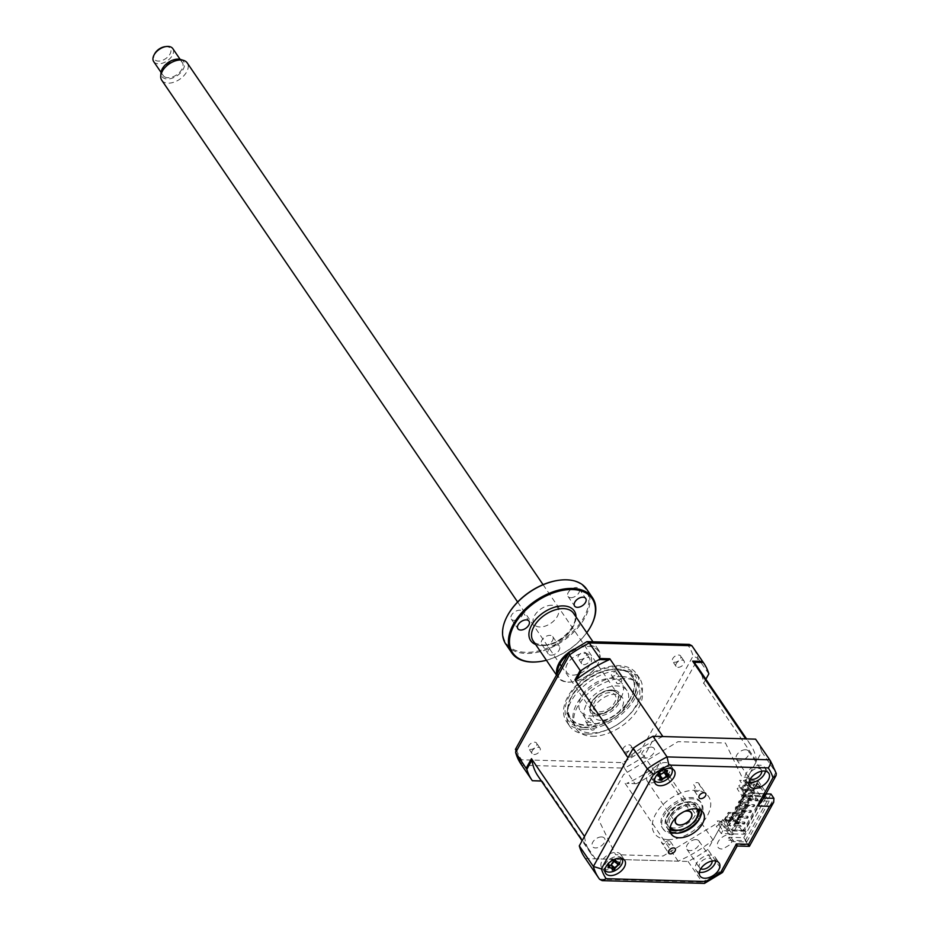 <?xml version="1.0" encoding="UTF-8"?>
<svg xmlns="http://www.w3.org/2000/svg" width="930" height="930" viewBox="0 0 930 930"><rect width="100%" height="100%" fill="white"/><g stroke="black" fill="none" stroke-linecap="round" stroke-linejoin="round"><path stroke-width="0.7" stroke-dasharray="4.65 3.49" d="M661.776 842.987A3.941 2.383 145.7 0 1 661.521 841.941L663.59 844.975A3.941 2.383 -34.3 0 1 668.751 840.836A3.941 2.383 -34.3 0 1 670.367 841.58A3.941 2.383 -34.3 0 1 669.251 845.138L667.182 842.103A3.941 2.383 145.7 0 1 663.404 843.743A3.941 2.383 145.7 0 1 661.776 842.987L668.693 853.124M698.779 783.339A3.941 2.383 145.7 0 1 699.035 784.385L701.115 787.431A3.941 2.383 -34.3 0 1 695.954 791.57A3.941 2.383 -34.3 0 1 694.326 790.826A3.941 2.383 -34.3 0 1 695.442 787.268L693.373 784.234A3.941 2.383 145.7 0 1 697.151 782.595A3.941 2.383 145.7 0 1 698.779 783.339L705.684 793.464M761.751 771.191A7.312 4.429 145.7 0 0 761.263 769.761A7.312 4.429 145.7 0 0 758.264 768.378A7.312 4.429 145.7 0 0 750.812 771.854A7.312 4.429 145.7 0 0 749.173 778.003A7.312 4.429 145.7 0 0 750.336 778.968M745.558 749.754A7.312 4.429 145.7 0 0 738.118 753.23A7.312 4.429 145.7 0 0 736.479 759.38A7.312 4.429 145.7 0 0 739.478 760.775A7.312 4.429 145.7 0 0 746.93 757.299A7.312 4.429 145.7 0 0 748.569 751.138A7.312 4.429 145.7 0 0 745.558 749.754M765.448 771.179A11.544 6.987 145.7 0 0 764.762 767.378A11.544 6.987 145.7 0 0 760.019 765.181A11.544 6.987 145.7 0 0 748.266 770.679A11.544 6.987 145.7 0 0 745.674 780.386A11.544 6.987 145.7 0 0 748.976 782.409M712.159 861.029A7.312 4.429 145.7 0 0 711.671 859.599A7.312 4.429 145.7 0 0 708.672 858.204A7.312 4.429 145.7 0 0 701.22 861.68A7.312 4.429 145.7 0 0 699.581 867.841A7.312 4.429 145.7 0 0 700.743 868.806M695.966 839.592A7.312 4.429 145.7 0 0 688.525 843.068A7.312 4.429 145.7 0 0 686.886 849.218A7.312 4.429 145.7 0 0 689.886 850.601A7.312 4.429 145.7 0 0 697.337 847.125A7.312 4.429 145.7 0 0 698.976 840.976A7.312 4.429 145.7 0 0 695.966 839.592M715.856 861.006A11.544 6.987 145.7 0 0 715.17 857.204A11.544 6.987 145.7 0 0 710.427 855.019A11.544 6.987 145.7 0 0 698.674 860.506A11.544 6.987 145.7 0 0 696.082 870.224A11.544 6.987 145.7 0 0 699.383 872.247M666.868 775.306A11.544 6.987 145.7 0 0 670.344 764.716A11.544 6.987 145.7 0 0 665.601 762.53A11.544 6.987 145.7 0 0 653.848 768.017A11.544 6.987 145.7 0 0 651.256 777.736A11.544 6.987 145.7 0 0 655.999 779.921A11.544 6.987 145.7 0 0 661.207 778.887M619.554 862.587A11.544 6.987 145.7 0 0 620.752 854.554A11.544 6.987 145.7 0 0 616.009 852.368A11.544 6.987 145.7 0 0 604.256 857.855A11.544 6.987 145.7 0 0 601.663 867.574A11.544 6.987 145.7 0 0 606.407 869.759A11.544 6.987 145.7 0 0 612.44 868.364M701.081 810.483A19.251 11.637 145.7 0 0 699.976 807.891A19.251 11.637 145.7 0 0 692.071 804.252A19.251 11.637 145.7 0 0 672.495 813.39A19.251 11.637 145.7 0 0 668.17 829.583A19.251 11.637 145.7 0 0 670.181 831.548M613.602 867.783A11.544 6.987 145.7 0 0 617.683 864.749M662.381 778.364A11.544 6.987 145.7 0 0 666.124 775.946M756.392 740.292A103.939 62.868 -34.3 0 1 761.728 751.847L747.662 777.329L742.012 777.178L725.447 743.012L677.97 741.675L623.588 774.597L598.653 819.772L615.579 854.693L663.067 856.03L716.251 823.829L721.901 823.992L707.835 849.485A103.939 62.868 -34.3 0 1 688.072 861.447L585.458 858.564A103.939 62.868 -34.3 0 1 584.645 857.425M585.458 858.564L599.536 879.199L702.15 882.082L704.01 883.5M688.072 861.447L702.15 882.082A103.939 62.868 -34.3 0 0 721.913 870.12L722.645 872.328M769.273 801.125L754.486 800.718L756.09 797.812L753.765 793.023A9.626 5.824 -34.3 0 0 740.873 800.66A9.626 5.824 -34.3 0 0 747.406 807.135L732.05 834.954A9.626 5.824 -34.3 0 0 718.681 840.871A9.626 5.824 -34.3 0 0 722.877 848.985L730.329 844.475L731.933 841.58L746.72 841.987L769.273 801.125L766.343 796.824L751.556 796.406L754.486 800.718M770.982 794.011L745.232 840.673L727.4 840.162L728.992 837.267L743.779 837.686L746.72 841.987M728.992 837.267L731.933 841.58M743.779 837.686L766.343 796.824M751.556 796.406L753.149 793.511L765.96 793.871M761.728 751.847L775.806 772.481L761.74 797.975L747.662 777.329M745.232 840.673L748.162 844.975L735.979 844.626C737.409 846.637 737.548 846.416 736.409 843.952M721.901 823.992L735.979 844.626L721.913 870.12L707.835 849.485M601.547 836.942A7.312 4.429 145.7 0 0 592.724 842.278A7.312 4.429 145.7 0 0 595.467 847.951A7.312 4.429 145.7 0 0 604.302 842.603A7.312 4.429 145.7 0 0 601.547 836.942M651.14 747.104A7.312 4.429 145.7 0 0 642.316 752.451A7.312 4.429 145.7 0 0 645.06 758.113A7.312 4.429 145.7 0 0 653.895 752.777A7.312 4.429 145.7 0 0 651.14 747.104M748.592 844.301C749.731 846.753 749.592 846.986 748.162 844.975L773.923 798.312M761.519 801.927L761.74 797.975L763.669 798.033M776.294 773.493L775.806 772.481A103.939 62.868 -34.3 0 0 770.47 760.926M688.688 801.893A17.321 10.474 145.7 0 0 671.053 810.135A17.321 10.474 145.7 0 0 667.17 824.701A17.321 10.474 145.7 0 0 674.285 827.979A17.321 10.474 145.7 0 0 691.92 819.749A17.321 10.474 145.7 0 0 695.803 805.182A17.321 10.474 145.7 0 0 688.688 801.893M699.988 817.796A23.099 13.973 145.7 0 0 691.943 798.812A23.099 13.973 145.7 0 0 664.078 815.691A23.099 13.973 145.7 0 0 672.75 833.594A23.099 13.973 145.7 0 0 677.4 833.21M671.89 832.327A23.099 13.973 -34.3 0 1 663.206 814.424A23.099 13.973 -34.3 0 1 691.083 797.545A23.099 13.973 -34.3 0 1 699.767 815.447A23.099 13.973 -34.3 0 1 671.89 832.327M667.891 839.569A32.724 19.786 -34.3 0 1 655.592 814.215A32.724 19.786 -34.3 0 1 695.082 790.302A32.724 19.786 -34.3 0 1 707.381 815.668A32.724 19.786 -34.3 0 1 667.891 839.569M621.426 681.644A2.883 1.744 145.7 0 0 621.531 679.958A2.883 1.744 145.7 0 0 619.264 679.586A2.883 1.744 145.7 0 0 616.857 681.516A2.883 1.744 145.7 0 0 616.753 683.213A2.883 1.744 145.7 0 0 619.02 683.573A2.883 1.744 145.7 0 0 621.426 681.644M616.241 674.041A2.883 1.744 145.7 0 0 616.346 672.355A2.883 1.744 145.7 0 0 614.079 671.983A2.883 1.744 145.7 0 0 611.673 673.913A2.883 1.744 145.7 0 0 611.568 675.61A2.883 1.744 145.7 0 0 613.835 675.982A2.883 1.744 145.7 0 0 616.241 674.041M630.4 697.988A36.956 22.355 -34.3 0 1 585.981 724.993A36.956 22.355 -34.3 0 1 571.729 696.686A36.956 22.355 -34.3 0 1 571.915 696.349A36.956 22.355 -34.3 0 1 611.452 669.588A36.956 22.355 -34.3 0 1 630.4 697.988M571.392 697.326A38.502 23.285 145.7 0 0 571.194 697.686A38.502 23.285 145.7 0 0 586.04 727.167A38.502 23.285 145.7 0 0 632.307 699.035A38.502 23.285 145.7 0 0 612.579 669.461A38.502 23.285 145.7 0 0 571.392 697.326M595.828 728.016A2.883 1.744 145.7 0 0 595.932 726.318A2.883 1.744 145.7 0 0 593.666 725.946A2.883 1.744 145.7 0 0 591.259 727.888A2.883 1.744 145.7 0 0 591.154 729.573A2.883 1.744 145.7 0 0 593.421 729.945A2.883 1.744 145.7 0 0 595.828 728.016M590.643 720.413A2.883 1.744 145.7 0 0 590.748 718.727A2.883 1.744 145.7 0 0 588.481 718.355A2.883 1.744 145.7 0 0 586.074 720.285A2.883 1.744 145.7 0 0 585.981 721.971A2.883 1.744 145.7 0 0 588.248 722.343A2.883 1.744 145.7 0 0 590.643 720.413M620.961 697.721A25.029 15.136 145.7 0 0 621.833 683.062A25.029 15.136 145.7 0 0 602.187 679.865A25.029 15.136 145.7 0 0 581.366 696.605A25.029 15.136 145.7 0 0 580.483 711.264A25.029 15.136 145.7 0 0 600.129 714.461A25.029 15.136 145.7 0 0 620.961 697.721M626.134 705.324A25.029 15.136 145.7 0 0 627.018 690.665A25.029 15.136 145.7 0 0 607.371 687.468A25.029 15.136 145.7 0 0 586.539 704.208A25.029 15.136 145.7 0 0 585.668 718.867A25.029 15.136 145.7 0 0 605.314 722.064A25.029 15.136 145.7 0 0 626.134 705.324M671.646 768.68A10.393 6.289 145.7 0 0 667.659 766.657A10.393 6.289 145.7 0 0 656.847 771.482A10.393 6.289 145.7 0 0 654.476 780.386M669.24 774.597L664.927 772.365L665.566 773.376M667.554 770.459L663.45 768.715L665.369 770.447M664.927 772.365L665.055 773.016M659.149 773.911L657.905 771.888L657.905 775.98M657.905 771.888L659.126 774.899M658.684 771.621A4.534 2.744 -34.3 0 1 659.823 772.853A4.534 2.744 -34.3 0 1 659.742 774.213A4.534 2.744 -34.3 0 1 663.683 771.958A4.534 2.744 -34.3 0 1 663.218 771.714A4.534 2.744 -34.3 0 1 662.625 769.354A4.534 2.744 -34.3 0 1 658.684 771.621L658.022 771.9L661.044 774.213M662.625 769.354L663.381 768.831L664.566 772.202M663.381 768.831L665.252 770.714M663.683 771.958L667.833 774.678M659.742 774.213L659.451 775.422L660.8 776.783M659.591 780.119L659.382 775.539L660.928 778.294M659.382 775.539L660.637 778.794M622.054 858.518A10.393 6.289 145.7 0 0 614.277 856.983A10.393 6.289 145.7 0 0 604.884 870.224M608.057 867.83L607.778 863.18L608.278 865.9M611.719 865.47L612.475 868.899M619.903 862.412L615.869 860.75L616.997 863.365M613.719 861.192A4.534 2.744 -34.3 0 1 614.474 860.762A4.534 2.744 -34.3 0 1 612.533 860.355A4.534 2.744 -34.3 0 1 611.859 859.343L614.718 860.971M614.474 860.762L615.73 860.796L618.206 863.18M611.859 859.343A4.534 2.744 -34.3 0 1 608.708 862.482A4.534 2.744 -34.3 0 1 611.324 863.889A4.534 2.744 -34.3 0 1 613.265 861.517M611.615 865.051L611.324 863.889A4.534 2.744 -34.3 0 1 611.324 863.9L611.649 865.214M608.708 862.482L607.918 863.133L609.208 865.749M607.918 863.133L610.394 865.528M613.288 860.889L612.184 858.878L613.196 862.726M612.196 858.762L615.741 860.157M584.203 652.36A4.813 2.906 -34.3 0 1 586.179 653.279A4.813 2.906 -34.3 0 1 585.098 657.324A4.813 2.906 -34.3 0 1 580.204 659.614A4.813 2.906 -34.3 0 1 578.227 658.696A4.813 2.906 -34.3 0 1 579.309 654.65A4.813 2.906 -34.3 0 1 584.203 652.36M583.656 664.671A4.813 2.906 145.7 0 0 588.551 662.393A4.813 2.906 145.7 0 0 589.632 658.335A4.813 2.906 145.7 0 0 587.655 657.429A4.813 2.906 145.7 0 0 582.761 659.719A4.813 2.906 145.7 0 0 581.68 663.764A4.813 2.906 145.7 0 0 583.656 664.671M534.611 742.198A4.813 2.906 -34.3 0 1 536.587 743.105A4.813 2.906 -34.3 0 1 535.506 747.162A4.813 2.906 -34.3 0 1 530.612 749.441A4.813 2.906 -34.3 0 1 528.635 748.534A4.813 2.906 -34.3 0 1 529.716 744.488A4.813 2.906 -34.3 0 1 534.611 742.198M534.064 754.509A4.813 2.906 145.7 0 0 538.958 752.219A4.813 2.906 145.7 0 0 540.039 748.173A4.813 2.906 145.7 0 0 538.063 747.267A4.813 2.906 145.7 0 0 533.169 749.557A4.813 2.906 145.7 0 0 532.088 753.602A4.813 2.906 145.7 0 0 534.064 754.509M629.029 744.849A4.813 2.906 -34.3 0 1 631.005 745.767A4.813 2.906 -34.3 0 1 629.924 749.813A4.813 2.906 -34.3 0 1 625.03 752.103A4.813 2.906 -34.3 0 1 623.054 751.184A4.813 2.906 -34.3 0 1 624.135 747.139A4.813 2.906 -34.3 0 1 629.029 744.849M628.482 757.16A4.813 2.906 145.7 0 0 633.377 754.881A4.813 2.906 145.7 0 0 634.458 750.836A4.813 2.906 145.7 0 0 632.481 749.917A4.813 2.906 145.7 0 0 627.587 752.207A4.813 2.906 145.7 0 0 626.506 756.253A4.813 2.906 145.7 0 0 628.482 757.16M678.621 655.022A4.813 2.906 -34.3 0 1 680.597 655.929A4.813 2.906 -34.3 0 1 679.516 659.975A4.813 2.906 -34.3 0 1 674.622 662.265A4.813 2.906 -34.3 0 1 672.646 661.346A4.813 2.906 -34.3 0 1 673.727 657.301A4.813 2.906 -34.3 0 1 678.621 655.022M678.075 667.333A4.813 2.906 145.7 0 0 682.969 665.043A4.813 2.906 145.7 0 0 684.05 660.998A4.813 2.906 145.7 0 0 682.074 660.079A4.813 2.906 145.7 0 0 677.18 662.369A4.813 2.906 145.7 0 0 676.098 666.415A4.813 2.906 145.7 0 0 678.075 667.333M587.016 734.107A42.35 25.61 -34.3 0 1 569.625 726.098A42.35 25.61 -34.3 0 1 579.123 690.479A42.35 25.61 -34.3 0 1 622.217 670.356A42.35 25.61 -34.3 0 1 639.596 678.365A42.35 25.61 -34.3 0 1 630.11 713.984A42.35 25.61 -34.3 0 1 587.016 734.107M583.796 729.387A42.35 25.61 -34.3 0 1 566.405 721.366A42.35 25.61 -34.3 0 1 575.891 685.747A42.35 25.61 -34.3 0 1 618.985 665.624A42.35 25.61 -34.3 0 1 636.376 673.646A42.35 25.61 -34.3 0 1 626.89 709.265A42.35 25.61 -34.3 0 1 583.796 729.387M616.73 668.972A37.456 22.657 -34.3 0 1 632.109 676.063A37.456 22.657 -34.3 0 1 623.716 707.567A37.456 22.657 -34.3 0 1 585.598 725.365A37.456 22.657 -34.3 0 1 570.218 718.274A37.456 22.657 -34.3 0 1 578.611 686.77A37.456 22.657 -34.3 0 1 616.73 668.972M621.903 676.563A37.456 22.657 -34.3 0 1 637.283 683.655A37.456 22.657 -34.3 0 1 628.889 715.158A37.456 22.657 -34.3 0 1 590.771 732.956A37.456 22.657 -34.3 0 1 575.403 725.865A37.456 22.657 -34.3 0 1 583.796 694.361A37.456 22.657 -34.3 0 1 621.903 676.563M741.605 796.51L742.407 795.057L743.268 796.324L742.466 797.777L751.452 798.033L750.591 796.766L741.605 796.51L742.466 797.777M742.407 795.057L751.394 795.313L752.254 796.58L743.268 796.324M751.394 795.313L750.591 796.766M738.408 802.311L739.211 800.858L748.197 801.114L749.057 802.381L740.071 802.125L739.269 803.567L748.255 803.822L747.394 802.555L738.408 802.311L739.269 803.567M739.211 800.858L740.071 802.125M749.057 802.381L748.255 803.822M748.197 801.114L747.394 802.555M735.212 808.1L736.014 806.647L744.988 806.903L745.86 808.17L736.874 807.914L736.072 809.367L745.058 809.623L744.198 808.356L735.212 808.1L736.072 809.367M736.014 806.647L736.874 807.914M745.86 808.17L745.058 809.623M744.988 806.903L744.198 808.356M732.015 813.901L732.805 812.448L741.791 812.704L742.663 813.971L733.677 813.715L732.875 815.168L741.861 815.412L740.989 814.145L732.015 813.901L732.875 815.168M732.805 812.448L733.677 813.715M742.663 813.971L741.861 815.412M741.791 812.704L740.989 814.145M754.66 792.232L753.788 790.965L744.802 790.709L745.674 791.976L754.66 792.232M744.802 790.709L745.604 789.268L754.59 789.512L753.788 790.965M729.608 818.249L738.594 818.493L739.455 819.76L730.469 819.516L729.678 820.958L728.806 819.69L729.608 818.249L730.469 819.516M738.594 818.493L737.792 819.946L728.806 819.69M756.415 788.094L757.334 786.431L761.972 786.559L761.054 788.233L756.415 788.094L755.114 786.199L759.752 786.327L760.67 784.664L756.032 784.536L755.114 786.199M720.413 822.248L719.541 820.981L717.263 820.911L719.506 824.213L716.333 826.34L721.262 833.571L744.407 834.222L739.571 827.13L734.933 827.003L733.642 825.108L738.281 825.236L735.688 821.434L721.064 821.027L721.936 822.294L720.413 822.248M725.842 820.388L731.329 820.539L732.921 817.644L727.446 817.482L725.842 820.388L725.156 819.377L730.631 819.528L732.236 816.633L726.749 816.47L727.446 817.482M732.921 817.644L732.236 816.633M726.749 816.47L725.156 819.377M584.505 836.442A96.627 58.439 145.7 0 0 590.69 853.298A96.627 58.439 145.7 0 0 595.363 858.832L678.168 861.168A96.627 58.439 145.7 0 0 713.031 840.057L728.306 812.402L740.489 812.739L735.688 821.434M748.522 788.245L728.574 825.503L749.127 788.268L748.441 787.257L727.876 824.492L725.121 820.434L728.992 813.413L740.571 813.738L736.688 820.76L740.571 813.738M725.121 820.434L736.688 820.76M728.992 813.413L728.306 812.402M736.955 820.272L739.199 823.562L738.281 825.236M739.199 823.562L734.561 823.434L735.851 825.34L740.489 825.468L744.291 831.036L764.855 793.802L761.054 788.233M733.642 825.108L734.561 823.434M735.281 823.817L734.77 823.05L743.907 823.306L744.419 824.073L735.281 823.817L731.771 830.188L728.574 825.503M734.77 823.05L735.49 821.748L744.628 822.004L743.907 823.306M737.967 817.261L747.104 817.517L747.825 816.215L738.687 815.959L737.967 817.261L738.49 818.016L736.002 822.515L735.49 821.748M741.163 811.46L750.301 811.716L751.022 810.414L741.884 810.158L741.163 811.46L741.687 812.227L739.211 816.714L738.687 815.959M744.372 805.671L745.081 804.357L754.218 804.624L753.509 805.926L744.372 805.671L744.884 806.426L742.407 810.913L741.884 810.158M742.407 810.913L751.545 811.181L750.824 812.483L741.687 812.227M751.022 810.414L751.545 811.181M748.08 800.625L747.569 799.87L756.706 800.125L757.218 800.893L748.08 800.625L745.604 805.124L745.081 804.357M745.604 805.124L754.742 805.38L754.021 806.682L744.884 806.426M754.218 804.624L754.742 805.38M747.569 799.87L748.29 798.568L757.427 798.823L757.938 799.579L757.218 800.893M756.706 800.125L757.427 798.823M749.127 788.268L752.323 792.953L748.801 799.323L748.29 798.568M748.801 799.323L757.938 799.579M727.876 824.492L727.272 824.468L727.958 825.491M727.272 824.468L747.825 787.233M747.104 817.517L747.627 818.272L738.49 818.016M739.211 816.714L748.348 816.97L747.627 818.272M752.323 792.953L764.855 793.802M744.291 831.036L743.337 830.513L763.902 793.278M743.337 830.513L731.771 830.188M736.002 822.515L745.139 822.771L744.419 824.073M734.933 827.003L735.851 825.34M740.489 825.468L739.571 827.13M761.972 786.559L766.401 793.069M765.204 796.557L764.518 795.534L745.325 830.316L726.888 829.793L727.69 828.351L729.213 828.386L730.817 825.491L729.294 825.445L730.899 822.55L732.422 822.597L734.014 819.69L732.491 819.656L734.096 816.749L735.618 816.796L737.211 813.901L735.688 813.855L737.292 810.96L738.815 811.007L740.419 808.1L738.897 808.065L740.489 805.159L742.012 805.206L743.616 802.311L742.094 802.265L743.686 799.37L745.209 799.405L746.813 796.51L745.29 796.464L746.092 795.022L740.303 786.536L737.13 788.675L742.059 795.906L765.204 796.557L766.68 793.894M726.888 829.793L721.11 821.306L717.937 823.445L722.866 830.676L746.011 831.327L745.325 830.316M746.011 831.327L744.407 834.222M722.866 830.676L721.262 833.571M746.092 795.022L764.518 795.534M742.059 795.906L743.663 792.999L766.088 793.639M760.67 784.664L758.09 780.863L743.465 780.456L744.326 781.723L742.803 781.677L741.942 780.41L739.652 780.34L741.908 783.641L738.734 785.769L743.663 792.999M757.334 786.431L756.032 784.536M759.752 786.327L757.508 783.037L745.674 783.2L748.441 787.257M757.241 783.525L753.37 790.558L753.288 789.558L741.105 789.21L741.791 790.233L745.674 783.2M757.508 783.037L753.625 790.058M758.09 780.863L753.288 789.558M753.37 790.558L741.791 790.233M750.196 786.338L751.8 783.444L746.313 783.293L744.721 786.187L750.196 786.338L749.51 785.327L751.115 782.432L745.628 782.281L744.023 785.176L749.51 785.327M744.721 786.187L744.023 785.176M745.628 782.281L746.313 783.293M753.684 786.036L754.8 784.013L752.393 784.967L753.684 786.036M741.105 789.21L756.532 761.263L703.719 683.12A96.627 58.439 145.7 0 0 697.663 667.159M659.254 763.681L654.139 772.935L659.254 763.681A96.627 58.439 145.7 0 1 626.727 783.362L635.039 783.688L624.414 768.11A103.939 62.868 145.7 0 0 644.176 756.148L698.081 658.51L693.117 655.929A101.045 61.113 145.7 0 0 687.665 644.688L586.667 641.84A101.045 61.113 145.7 0 0 569.16 652.442L516.115 748.534A101.045 61.113 145.7 0 0 521.556 759.775L622.565 762.623A101.045 61.113 145.7 0 0 640.061 752.021L693.117 655.929M635.039 783.688L636.457 783.641A103.939 62.868 145.7 0 0 654.139 772.935M654.801 771.726L644.176 756.148L640.061 752.021M538.005 776.05A96.627 58.439 145.7 0 0 542.062 780.979L541.411 781.061M542.062 780.979L541.353 780.967M532.425 780.805L521.8 765.227L624.414 768.11L622.565 762.623M516.115 748.534L515.406 749.417M521.556 759.775L521.8 765.227A103.939 62.868 145.7 0 1 520.986 764.088M689.304 644.385L687.665 644.688M662.869 736.548A96.627 58.439 145.7 0 0 627.994 757.659M595.363 858.832L542.33 781.084M678.168 861.168L625.134 783.409M636.457 783.641L626.727 783.362M713.031 840.057L666.798 772.26M665.729 770.703L659.998 762.298M708.834 673.855L698.081 658.51A103.939 62.868 145.7 0 0 692.734 646.955M708.695 674.087L703.499 683.515M745.604 789.268L746.476 790.535L745.674 791.976M705.882 679.214L703.719 683.12M756.532 761.263A96.627 58.439 145.7 0 0 750.347 744.407A96.627 58.439 145.7 0 0 745.674 738.873M592.073 736.281A38.502 23.285 145.7 0 0 638.526 708.149A38.502 23.285 145.7 0 0 624.065 678.319A38.502 23.285 145.7 0 0 577.611 706.44A38.502 23.285 145.7 0 0 592.073 736.281M600.873 720.332A17.321 10.474 -34.3 0 1 594.363 706.916A17.321 10.474 -34.3 0 1 615.265 694.257A17.321 10.474 -34.3 0 1 621.775 707.684A17.321 10.474 -34.3 0 1 600.873 720.332M696.989 808.972A16.17 9.777 145.7 0 0 690.281 805.81A16.17 9.777 145.7 0 0 673.762 813.564A16.17 9.777 145.7 0 0 670.274 827.188M670.065 828.409A17.321 10.474 -34.3 0 1 671.6 813.552A17.321 10.474 -34.3 0 1 690.234 804.171A17.321 10.474 -34.3 0 1 698.198 809.216M696.628 817.819A17.321 10.474 -34.3 0 1 678.644 830.083M676.61 816.935A9.428 5.708 -34.3 0 1 685.119 811.123M597.897 714.403A16.17 9.777 -34.3 0 1 591.736 702.022A16.17 9.777 -34.3 0 1 609.115 690.165A16.17 9.777 -34.3 0 1 611.336 690.06A16.17 9.777 -34.3 0 1 617.404 702.592A16.17 9.777 -34.3 0 1 597.897 714.403M612.335 689.955A17.321 10.474 145.7 0 0 609.964 690.072A17.321 10.474 145.7 0 0 591.341 702.766A17.321 10.474 145.7 0 0 597.932 716.03A17.321 10.474 145.7 0 0 618.834 703.371A17.321 10.474 145.7 0 0 612.335 689.955M609.894 692.664A12.706 7.684 145.7 0 0 594.561 701.952A12.706 7.684 145.7 0 0 599.338 711.799A12.706 7.684 145.7 0 0 614.66 702.51A12.706 7.684 145.7 0 0 609.894 692.664M731.852 834.431L733.27 834.477L731.794 830.85L729.585 829.374L722.924 819.597A2.697 1.372 28.9 0 0 722.552 821.26L728.341 829.734L730.538 831.211L731.852 834.431M165.063 46.674A9.626 5.824 -34.3 0 1 167.179 46.674A9.626 5.824 -34.3 0 1 169.527 54.835A9.626 5.824 -34.3 0 1 157.589 61.031A9.626 5.824 -34.3 0 1 154.717 53.731M153.706 61.624A11.544 6.987 145.7 0 0 157.495 63.728A11.544 6.987 145.7 0 0 169.783 58.753A11.544 6.987 145.7 0 0 172.794 48.604M166.993 77.667A11.544 6.987 -34.3 0 1 163.215 75.551A11.544 6.987 -34.3 0 1 166.214 65.414A11.544 6.987 -34.3 0 1 178.502 60.427A11.544 6.987 -34.3 0 1 182.292 62.543A11.544 6.987 -34.3 0 1 179.281 72.68A11.544 6.987 -34.3 0 1 166.993 77.667M180.56 59.485A13.171 7.975 -34.3 0 1 182.059 71.064A13.171 7.975 -34.3 0 1 166.191 78.876A13.171 7.975 -34.3 0 1 160.995 72.831M161.762 80.259A15.403 9.312 145.7 0 0 166.807 83.072A15.403 9.312 145.7 0 0 183.187 76.423A15.403 9.312 145.7 0 0 187.197 62.903M612.289 690.746A15.403 9.312 145.7 0 0 595.898 697.384A15.403 9.312 145.7 0 0 591.899 710.904A15.403 9.312 145.7 0 0 596.944 713.717A15.403 9.312 145.7 0 0 613.323 707.079A15.403 9.312 145.7 0 0 617.334 693.559A15.403 9.312 145.7 0 0 612.289 690.746M659.486 769.04A9.242 5.592 145.7 0 0 649.652 773.028A9.242 5.592 145.7 0 0 647.245 781.142A9.242 5.592 145.7 0 0 650.279 782.827A9.242 5.592 145.7 0 0 660.114 778.84A9.242 5.592 145.7 0 0 662.52 770.726A9.242 5.592 145.7 0 0 659.486 769.04M684.527 811.413A9.242 5.592 145.7 0 0 677.098 816.482M550.967 655.15A6.743 4.08 145.7 0 0 557.826 651.953A6.743 4.08 145.7 0 0 559.337 646.28A6.743 4.08 145.7 0 0 556.57 645.013A6.743 4.08 145.7 0 0 549.711 648.21A6.743 4.08 145.7 0 0 548.212 653.871A6.743 4.08 145.7 0 0 550.967 655.15M544.387 645.501A6.743 4.08 145.7 0 0 551.246 642.305A6.743 4.08 145.7 0 0 552.757 636.632A6.743 4.08 145.7 0 0 549.99 635.364A6.743 4.08 145.7 0 0 543.132 638.561A6.743 4.08 145.7 0 0 541.62 644.223A6.743 4.08 145.7 0 0 544.387 645.501M559.569 580.181A48.116 29.109 -34.3 0 1 565.882 579.89A48.116 29.109 -34.3 0 1 583.959 617.183A48.116 29.109 -34.3 0 1 525.88 652.337A48.116 29.109 -34.3 0 1 507.431 615.741M505.839 644.176A48.895 29.574 145.7 0 0 525.915 653.43A48.895 29.574 145.7 0 0 575.658 630.191A48.895 29.574 145.7 0 0 586.621 589.074M574.182 649.035A24.447 14.787 -34.3 0 1 588.516 645.327A24.447 14.787 -34.3 0 1 598.548 649.954A24.447 14.787 -34.3 0 1 597.827 664.055A24.447 14.787 -34.3 0 1 571.543 681.969A24.447 14.787 -34.3 0 1 568.195 682.132A24.447 14.787 -34.3 0 1 558.163 677.505A24.447 14.787 -34.3 0 1 556.814 674.424M557.582 673.018A23.68 14.322 145.7 0 0 568.869 682.062A23.68 14.322 145.7 0 0 572.101 681.899A23.68 14.322 145.7 0 0 597.56 664.543A23.68 14.322 145.7 0 0 588.539 646.42A23.68 14.322 145.7 0 0 567.777 654.557M570.788 597.688A6.743 4.08 145.7 0 0 577.635 594.491A6.743 4.08 145.7 0 0 579.146 588.83A6.743 4.08 145.7 0 0 576.379 587.551A6.743 4.08 145.7 0 0 569.532 590.748A6.743 4.08 145.7 0 0 568.021 596.421A6.743 4.08 145.7 0 0 570.788 597.688M514.069 620.368A6.743 4.08 145.7 0 0 520.928 617.171A6.743 4.08 145.7 0 0 522.439 611.51A6.743 4.08 145.7 0 0 519.672 610.231A6.743 4.08 145.7 0 0 512.814 613.428A6.743 4.08 145.7 0 0 511.302 619.101A6.743 4.08 145.7 0 0 514.069 620.368M584.703 653.371A14.438 8.73 -34.3 0 1 590.12 664.566A14.438 8.73 -34.3 0 1 572.706 675.11A14.438 8.73 -34.3 0 1 567.277 663.915A14.438 8.73 -34.3 0 1 584.703 653.371M546.398 660.254A48.116 29.109 145.7 0 0 586.784 632.702M590.91 626.146A48.895 29.574 -34.3 0 1 538.772 661.695M551.885 605.256A14.438 8.73 145.7 0 0 534.459 615.8A14.438 8.73 145.7 0 0 539.877 626.983A14.438 8.73 145.7 0 0 557.303 616.439A14.438 8.73 145.7 0 0 551.885 605.256M669.984 829.827A19.251 11.637 -34.3 0 1 668.577 813.483A19.251 11.637 -34.3 0 1 690.351 801.718A19.251 11.637 -34.3 0 1 699.546 809.67M695.419 819.842A19.251 11.637 -34.3 0 1 680.969 829.7M584.365 727.597A40.42 24.447 -34.3 0 1 569.183 696.268A40.42 24.447 -34.3 0 1 617.962 666.74A40.42 24.447 -34.3 0 1 633.144 698.07A40.42 24.447 -34.3 0 1 584.365 727.597M543.167 645.432A24.447 14.787 145.7 0 0 568.044 633.818A24.447 14.787 145.7 0 0 573.519 613.265C581.843 621.81 559.534 646.676 542.423 644.955C536.773 644.153 533.681 642.769 533.134 640.805A24.447 14.787 145.7 0 0 543.167 645.432M576.03 616.939A26.366 15.95 -34.3 0 1 541.504 645.618A26.366 15.95 -34.3 0 1 535.634 644.478M694.326 790.826L699.162 797.917M736.479 759.38L749.173 778.003M745.674 780.386L749.65 786.21M686.886 849.218L699.581 867.841M696.082 870.224L700.058 876.048M651.256 777.736L655.231 783.56M601.663 867.574L605.639 873.398M668.17 829.583L671.286 834.14M699.976 807.891L703.092 812.448M620.752 854.554L624.728 860.378M670.344 764.716L674.32 770.54M715.17 857.204L719.146 863.028M698.976 840.976L711.671 859.599M764.762 767.378L768.738 773.202M748.569 751.138L761.263 769.761M670.367 841.58L675.215 848.672M667.17 824.701C661.311 819.26 677.18 801.056 689.432 802.369C693.42 802.974 695.547 803.915 695.803 805.182M616.346 672.355L621.531 679.958M571.729 696.686L571.194 697.686M590.748 718.727L595.932 726.318M627.018 690.665L621.833 683.062M585.668 718.867L580.483 711.264M585.981 721.971L591.154 729.573M611.452 669.588L612.579 669.461M611.568 675.61L616.753 683.213M664.38 772.539L663.218 771.714M660.126 774.074L659.823 772.853M608.557 865.853L608.208 864.447M613.335 860.924L612.533 860.355M589.632 658.335L586.179 653.279M540.039 748.173L536.587 743.105M634.458 750.836L631.005 745.767M684.05 660.998L680.597 655.929M569.625 726.098L566.405 721.366M637.283 683.655L632.109 676.063M575.403 725.865L570.218 718.274M639.596 678.365L636.376 673.646M676.098 666.415L672.646 661.346M626.506 756.253L623.054 751.184M532.088 753.602L528.635 748.534M581.68 663.764L578.227 658.696M590.69 853.298L582.134 840.743M750.347 744.407L746.581 738.897M591.736 702.022L591.341 702.766M609.115 690.165L609.964 690.072M161.053 72.389L163.215 75.551M517.626 602.012L559.848 663.927M561.371 666.159L591.899 710.904M543.062 584.656L617.334 693.559M180.129 59.369L182.292 62.543M647.245 781.142L675.285 822.236M662.52 770.726L690.548 811.82M552.757 636.632L559.337 646.28M558.163 677.505L556.477 675.029M579.146 588.83L585.726 598.478M522.439 611.51L529.019 621.159M511.302 619.101L517.882 628.75M568.021 596.421L574.601 606.069M598.548 649.954L592.898 641.677M541.62 644.223L548.212 653.871"/><path stroke-width="1.4" d="M673.587 847.928A3.941 2.383 145.7 0 0 669.577 849.799A3.941 2.383 145.7 0 0 668.693 853.124A3.941 2.383 145.7 0 0 670.309 853.868A3.941 2.383 145.7 0 0 674.32 851.996A3.941 2.383 145.7 0 0 675.215 848.672A3.941 2.383 145.7 0 0 673.587 847.928M704.068 792.72A3.941 2.383 145.7 0 0 700.046 794.592A3.941 2.383 145.7 0 0 699.162 797.917A3.941 2.383 145.7 0 0 700.79 798.661A3.941 2.383 145.7 0 0 704.801 796.789A3.941 2.383 145.7 0 0 705.684 793.464A3.941 2.383 145.7 0 0 704.068 792.72M750.336 778.968A7.312 4.429 145.7 0 0 752.184 779.387A7.312 4.429 145.7 0 0 758.752 776.736A7.312 4.429 145.7 0 0 761.751 771.191M763.995 771.017A11.544 6.987 145.7 0 0 752.242 776.504A11.544 6.987 145.7 0 0 749.65 786.21A11.544 6.987 145.7 0 0 754.393 788.396A11.544 6.987 145.7 0 0 766.146 782.909A11.544 6.987 145.7 0 0 768.738 773.202A11.544 6.987 145.7 0 0 763.995 771.017M748.976 782.409A11.544 6.987 145.7 0 0 750.417 782.572A11.544 6.987 145.7 0 0 765.448 771.179M700.743 868.806A7.312 4.429 145.7 0 0 702.592 869.225A7.312 4.429 145.7 0 0 709.16 866.574A7.312 4.429 145.7 0 0 712.159 861.029M714.403 860.843A11.544 6.987 145.7 0 0 702.65 866.33A11.544 6.987 145.7 0 0 700.058 876.048A11.544 6.987 145.7 0 0 704.801 878.234A11.544 6.987 145.7 0 0 716.553 872.747A11.544 6.987 145.7 0 0 719.146 863.028A11.544 6.987 145.7 0 0 714.403 860.843M699.383 872.247A11.544 6.987 145.7 0 0 700.825 872.41A11.544 6.987 145.7 0 0 715.856 861.006M669.577 768.354A11.544 6.987 145.7 0 0 657.824 773.841A11.544 6.987 145.7 0 0 655.231 783.56A11.544 6.987 145.7 0 0 659.975 785.745A11.544 6.987 145.7 0 0 671.727 780.258A11.544 6.987 145.7 0 0 674.32 770.54A11.544 6.987 145.7 0 0 669.577 768.354M619.985 858.192A11.544 6.987 145.7 0 0 608.232 863.679A11.544 6.987 145.7 0 0 605.639 873.398A11.544 6.987 145.7 0 0 610.382 875.583A11.544 6.987 145.7 0 0 622.135 870.096A11.544 6.987 145.7 0 0 624.728 860.378A11.544 6.987 145.7 0 0 619.985 858.192M695.187 808.809A19.251 11.637 145.7 0 0 675.599 817.958A19.251 11.637 145.7 0 0 671.286 834.14A19.251 11.637 145.7 0 0 679.191 837.79A19.251 11.637 145.7 0 0 698.779 828.642A19.251 11.637 145.7 0 0 703.092 812.448A19.251 11.637 145.7 0 0 695.187 808.809M670.181 831.548A19.251 11.637 145.7 0 0 676.075 833.222A19.251 11.637 145.7 0 0 694.071 825.654A19.251 11.637 145.7 0 0 701.081 810.483M612.44 868.364A11.544 6.987 145.7 0 0 613.602 867.783M617.683 864.749A11.544 6.987 145.7 0 0 619.554 862.587M661.207 778.887A11.544 6.987 145.7 0 0 662.381 778.364M666.124 775.946A11.544 6.987 145.7 0 0 666.868 775.306M748.592 844.301L769.552 806.333L773.702 802.265L749.371 846.346L737.188 846.009L722.505 872.491L704.51 883.384L602.152 880.64L599.536 879.199A103.939 62.868 -34.3 0 1 598.722 878.06L584.645 857.425A103.939 62.868 -34.3 0 1 579.297 845.87L633.202 748.232L647.28 768.878L653.581 774.341L601.396 868.887A98.162 59.369 145.7 0 0 606.151 878.699L705.521 881.489A98.162 59.369 145.7 0 0 720.785 872.247L736.409 843.952L748.592 844.301C749.731 846.753 749.592 846.986 748.162 844.975M579.297 845.87L593.375 866.504L601.396 868.887M765.96 793.871L770.982 794.011L773.923 798.312L773.702 802.265M633.202 748.232A103.939 62.868 -34.3 0 1 652.965 736.269L755.579 739.152L769.656 759.798A103.939 62.868 -34.3 0 1 770.47 760.926L756.392 740.292A103.939 62.868 -34.3 0 0 755.579 739.152M652.965 736.269L667.043 756.904L769.656 759.798C770.982 762.461 770.505 765.158 768.227 767.889L668.856 765.099L667.043 756.904A103.939 62.868 -34.3 0 0 647.28 768.878L593.375 866.504A103.939 62.868 -34.3 0 0 598.722 878.06L599.606 879.315M602.152 880.64L606.151 878.699M704.51 883.384L705.521 881.489M722.505 872.491L720.785 872.247M735.979 844.626C737.409 846.637 737.548 846.416 736.409 843.952M769.552 806.333L757.357 805.996L761.519 801.927L776.05 775.597L776.294 773.493L770.47 760.926M757.357 805.996L772.981 777.701L776.05 775.597M677.4 833.21A23.099 13.973 145.7 0 0 699.988 817.796M654.476 780.386A10.393 6.289 145.7 0 0 658.359 782.281A10.393 6.289 145.7 0 0 669.088 777.55A10.393 6.289 145.7 0 0 671.646 768.68M666.31 770.912L667.554 770.459A26.296 20.344 78.1 0 1 666.891 772.353L667.833 774.678A26.296 7.882 18.7 0 0 669.24 774.597L668.007 776.666A26.296 16.659 -134.3 0 1 666.496 776.934L662.962 778.956A26.296 20.344 78.1 0 1 661.718 780.27L659.591 780.119A26.296 11.579 -75 0 0 660.637 778.794L660.986 777.515L659.696 776.469A26.296 16.659 -134.3 0 1 657.905 775.98L659.138 773.911A26.296 7.882 18.7 0 0 661.044 774.213L664.566 772.202A26.296 11.579 -75 0 0 665.427 770.307L666.31 770.912L665.427 770.307M664.38 772.539L667.833 774.678M665.566 773.376L668.007 776.666M665.252 770.714L666.891 772.353M665.055 773.016L666.496 776.934M660.8 776.783L662.962 778.956M659.126 774.899L659.696 776.469M660.928 778.294L661.718 780.27M604.884 870.224A10.393 6.289 145.7 0 0 612.568 871.619A10.393 6.289 145.7 0 0 622.054 858.518M611.452 865.167L614.672 869.352L612.219 870.085A26.296 4.964 -94.4 0 0 612.475 868.899L611.615 865.051M612.475 868.899L610.15 867.644A26.296 22.215 -157.8 0 1 608.057 867.83L608.278 865.9A26.296 13.45 -3 0 0 610.394 865.528L613.196 862.726A26.296 4.964 -94.4 0 0 613.288 860.889L615.741 860.157A26.296 13.741 59.1 0 1 615.869 861.924L616.451 863.145L618.206 863.18A26.296 13.45 -3 0 0 619.903 862.412L619.671 864.354A26.296 22.215 -157.8 0 1 617.962 865.295L615.149 868.097A26.296 13.741 59.1 0 1 614.672 869.352M608.743 866.83L608.278 865.9M616.997 863.365L617.962 865.295M609.208 865.749L610.15 867.644M766.401 793.069L766.68 793.894M766.088 793.639L766.808 793.65M541.353 780.967L532.332 780.712L541.411 781.061M516.115 748.534L515.65 752.533L526.822 769.354A103.939 62.868 145.7 0 0 531.96 780.177A103.939 62.868 145.7 0 0 532.332 780.712M576.414 679.539L574.961 679.9L580.169 670.472L581.517 670.286L576.414 679.539A96.627 58.439 145.7 0 1 608.929 659.847L609.836 658.789L599.931 658.51L589.306 642.932L586.946 641.63L568.951 652.535L569.544 654.894L515.65 752.533A103.939 62.868 145.7 0 0 520.986 764.088L531.96 780.177M608.929 659.847L599.199 659.579L599.931 658.51M599.199 659.579A103.939 62.868 145.7 0 0 581.517 670.286M580.169 670.472L569.544 654.894A103.939 62.868 145.7 0 1 589.306 642.932L691.85 645.711L689.304 644.385L586.946 641.63M515.406 749.417L568.951 652.535M520.986 764.088L515.65 752.533M693.594 662.23L692.641 661.114L702.545 661.393L703.324 662.509L693.594 662.23A96.627 58.439 145.7 0 1 697.663 667.159L746.581 738.897M609.836 658.789L662.869 736.548L745.674 738.873L692.641 661.114M702.545 661.393L691.92 645.815A103.939 62.868 145.7 0 1 692.734 646.955L691.85 645.711M526.264 768.11L531.472 758.694L584.505 836.442L627.994 757.659L574.961 679.9M531.472 758.694L531.937 760.101A96.627 58.439 145.7 0 0 538.005 776.05L582.134 840.743M526.822 769.354L531.937 760.101M666.798 772.26L665.729 770.703M705.882 679.214L708.834 673.855A103.939 62.868 145.7 0 0 703.696 663.044A103.939 62.868 145.7 0 0 703.324 662.509M670.274 827.188A16.17 9.777 145.7 0 0 676.842 830.153A16.17 9.777 145.7 0 0 679.051 830.037A16.17 9.777 145.7 0 0 696.431 818.191A16.17 9.777 145.7 0 0 696.989 808.972M678.644 830.083A17.321 10.474 -34.3 0 1 678.214 830.141A17.321 10.474 -34.3 0 1 675.843 830.258A17.321 10.474 -34.3 0 1 670.065 828.409M698.198 809.216A17.321 10.474 -34.3 0 1 696.837 817.447A17.321 10.474 -34.3 0 1 696.628 817.819M685.119 811.123A9.428 5.708 -34.3 0 1 687.479 810.879A9.428 5.708 -34.3 0 1 691.025 818.191A9.428 5.708 -34.3 0 1 679.644 825.073A9.428 5.708 -34.3 0 1 676.61 816.935M154.055 54.963L154.717 53.731A9.626 5.824 -34.3 0 1 165.063 46.674L166.47 46.5A11.544 6.987 145.7 0 0 154.055 54.963A11.544 6.987 145.7 0 0 153.706 61.624L161.053 72.389M180.129 59.369L172.794 48.604A11.544 6.987 145.7 0 0 169.004 46.5A11.544 6.987 145.7 0 0 166.47 46.5M160.739 76.004L160.995 72.831A13.171 7.975 -34.3 0 1 167.54 62.973A13.171 7.975 -34.3 0 1 179.316 59.218A13.171 7.975 -34.3 0 1 180.56 59.485L183.605 60.404A15.403 9.312 145.7 0 0 182.152 60.09A15.403 9.312 145.7 0 0 168.388 64.484A15.403 9.312 145.7 0 0 160.739 76.004A15.403 9.312 145.7 0 0 161.762 80.259L517.626 602.012M543.062 584.656L187.197 62.903A15.403 9.312 145.7 0 0 183.605 60.404M677.098 816.482A9.242 5.592 145.7 0 0 675.924 823.178A9.242 5.592 145.7 0 0 678.958 824.875A9.242 5.592 145.7 0 0 688.781 820.888A9.242 5.592 145.7 0 0 691.188 812.774A9.242 5.592 145.7 0 0 688.165 811.088A9.242 5.592 145.7 0 0 684.527 811.413M507.431 615.741A48.116 29.109 -34.3 0 1 507.559 615.497A48.116 29.109 -34.3 0 1 559.29 580.215A48.116 29.109 -34.3 0 1 559.569 580.181M592.503 597.711L586.621 589.074A48.895 29.574 145.7 0 0 566.544 579.82A48.895 29.574 145.7 0 0 559.848 580.146A48.895 29.574 145.7 0 0 507.292 615.997A48.895 29.574 145.7 0 0 505.839 644.176L511.721 652.813A48.895 29.574 -34.3 0 1 522.683 611.684A48.895 29.574 -34.3 0 1 572.438 588.457A48.895 29.574 -34.3 0 1 592.503 597.711A48.895 29.574 -34.3 0 1 591.05 625.89A48.895 29.574 -34.3 0 1 590.91 626.146M538.772 661.695A48.895 29.574 -34.3 0 1 538.493 661.73A48.895 29.574 -34.3 0 1 531.797 662.067A48.895 29.574 -34.3 0 1 511.721 652.813M586.784 632.702A48.116 29.109 145.7 0 0 590.783 626.39A48.116 29.109 145.7 0 0 572.462 589.539A48.116 29.109 145.7 0 0 514.395 624.693A48.116 29.109 145.7 0 0 532.472 661.997A48.116 29.109 145.7 0 0 539.051 661.672A48.116 29.109 145.7 0 0 546.398 660.254M556.814 674.424A24.447 14.787 -34.3 0 1 574.182 649.035M567.777 654.557A23.68 14.322 145.7 0 0 557.582 673.018M577.367 607.337A6.743 4.08 145.7 0 0 584.226 604.14A6.743 4.08 145.7 0 0 585.726 598.478A6.743 4.08 145.7 0 0 582.959 597.2A6.743 4.08 145.7 0 0 576.112 600.396A6.743 4.08 145.7 0 0 574.601 606.069A6.743 4.08 145.7 0 0 577.367 607.337M520.649 630.029A6.743 4.08 145.7 0 0 527.508 626.82A6.743 4.08 145.7 0 0 529.019 621.159A6.743 4.08 145.7 0 0 526.252 619.88A6.743 4.08 145.7 0 0 519.393 623.077A6.743 4.08 145.7 0 0 517.882 628.75A6.743 4.08 145.7 0 0 520.649 630.029M763.669 798.033L773.923 798.312M668.856 765.099A98.162 59.369 145.7 0 0 653.581 774.341M772.981 777.701A98.162 59.369 145.7 0 0 768.227 767.889M680.969 829.7A19.251 11.637 -34.3 0 1 674.355 830.699A19.251 11.637 -34.3 0 1 669.984 829.827M699.546 809.67A19.251 11.637 -34.3 0 1 695.419 819.842M611.649 865.214L615.149 868.097M614.718 860.971L615.869 861.924M592.898 641.677L573.519 613.265A24.447 14.787 145.7 0 0 563.487 608.627A24.447 14.787 145.7 0 0 538.61 620.252A24.447 14.787 145.7 0 0 533.134 640.805L556.477 675.029M535.634 644.478A26.366 15.95 -34.3 0 1 533.553 622.112A26.366 15.95 -34.3 0 1 563.417 605.918A26.366 15.95 -34.3 0 1 576.03 616.939M660.986 777.515L660.126 774.074M608.72 866.504L608.557 865.853M616.451 863.145L613.335 860.924M703.696 663.044L692.734 646.955M696.431 818.191L696.837 817.447M679.051 830.037L678.214 830.141M559.848 663.927L561.371 666.159M675.285 822.236L675.924 823.178M690.548 811.82L691.188 812.774"/></g></svg>
